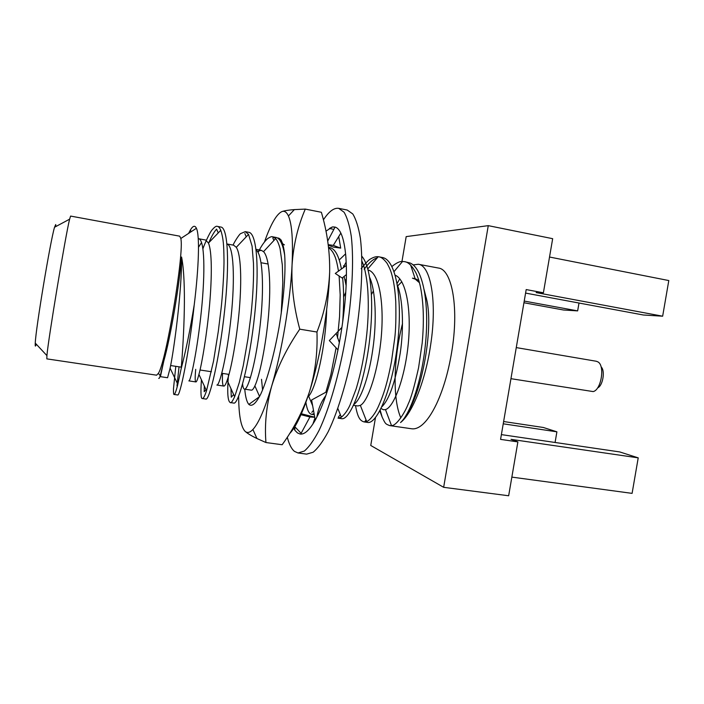 <?xml version="1.0" encoding="UTF-8"?>
<svg xmlns="http://www.w3.org/2000/svg" width="704" height="704" viewBox="0 0 704 704"><rect width="100%" height="100%" fill="white"/><g stroke="black" fill="none" stroke-linecap="round" stroke-linejoin="round"><path stroke-width="1.06" d="M264.519 241.842C270.794 224.066 276.619 213.972 281.996 211.552C284.522 210.681 286.66 212.15 288.42 215.97C291.975 224.048 293.181 240.469 292.046 265.232C290.277 301.567 281.794 351.894 271.656 386.206C264.933 408.804 258.676 423.236 252.903 429.493C249.823 432.714 247.201 433.303 245.018 431.262C240.856 426.703 238.735 414.911 238.656 395.912M277.473 237.987C281.107 237.75 283.51 243.514 284.698 255.27C285.824 272.175 283.774 299.156 279.092 327.026C274.173 354.816 267.247 379.914 260.797 394.02C255.957 403.55 251.979 407.018 248.855 404.413C246.796 402.046 245.432 396.977 244.763 389.18M261.518 379.315L262.583 389.972M284.416 244.869L281.371 242.942M280.254 240.856L281.327 240.143M281.996 211.552C284.68 210.663 288.798 210.012 294.351 209.607L305.29 209.097L321.367 212.274C327.202 231.898 329.974 251.838 329.657 272.078C328.68 308.202 320.258 358.01 309.426 391.873C302.535 413.266 295.891 427.222 289.511 433.726M305.29 209.097C297.854 226.239 293.436 244.948 292.046 265.232C291.254 285.921 293.832 307.234 299.763 329.173C286.933 347.882 277.57 366.89 271.656 386.206C266.376 405.618 264.466 424.389 265.945 442.534L256.951 438.504C251.354 435.82 247.377 433.409 245.018 431.262M329.657 272.078C328.759 292.494 324.526 312.479 316.958 332.024L299.763 329.173M316.958 332.024C317.706 352.836 315.19 372.786 309.426 391.873C303.072 410.89 293.973 428.507 282.146 444.734L265.945 442.534M294.835 430.021L293.823 428.261M325.952 231.176L332.297 226.987L335.28 227.128C340.586 228.923 344.08 238.374 345.761 255.49L346.342 265.663C346.87 285.965 344.96 309.294 340.613 335.632L337.999 349.703C332.702 375.452 326.454 396.273 319.273 412.157L315.427 419.83C309.69 429.924 304.603 434.667 300.159 434.042L297.519 432.96L300.265 434.06M332.297 226.987L329.375 228.501L333.881 229.354M323.391 219.886C328.874 211.482 333.978 207.645 338.712 208.349L347.222 210.038L352.766 213.937C356.013 219.19 358.547 227.26 360.369 238.154C363.334 262.073 361.698 298.69 355.555 336.846C349.008 374.942 338.712 410.115 328.161 431.79C322.907 441.505 317.9 448.325 313.13 452.241L306.618 454.133L298.021 452.98L294.413 451.343C291.43 448.844 289.054 444.127 287.285 437.184M338.712 208.349L344.062 212.212C347.178 217.448 349.589 225.509 351.296 236.403C354.033 260.339 352.238 297.018 346.078 335.271C339.522 373.463 329.349 408.742 319.009 430.505C313.87 440.255 308.977 447.11 304.339 451.053L298.021 452.98M297.519 432.96L294.835 430.294L294.791 426.747M335.28 227.128L332.895 226.89M327.703 241.05L335.078 227.093M338.73 236.544L340.692 248.116L333.467 247.095L328.284 245.203M340.85 233.094L333.309 245.379L340.692 248.116M328.214 244.666L333.309 245.379M346.342 265.663L345.91 257.356M346.43 274.534L342.162 278.027L335.271 273.451L346.122 265.619M337.999 349.703L340.138 338.386M341.933 327.378L329.331 340.56L337.779 349.668M315.427 419.83L318.525 413.767M327.202 391.494L311.599 400.004L315.216 419.795M300.696 434.095L309.918 416.988L300.986 414.709M312.893 424.063L314.908 418.114M314.75 417.27L309.918 416.988M301.391 413.776L314.732 417.182M549.525 257.03L668.8 280.553L662.649 316.202L536.14 292.582L543.4 292.785L552.666 238.682L488.268 225.65L406.182 236.614L401.958 261.518M375.54 417.27L370.753 445.474L443.652 487.318L508.658 495.766L517.88 441.901L511.034 439.349L638.22 457.855L632.095 493.372L511.852 477.11M503.237 423.808L556.899 431.825L555.078 442.473M503.624 421.529L543.356 427.486L556.899 431.825M578.996 303.028L577.65 310.886L563.499 309.998L523.934 302.746M577.65 310.886L524.225 301.066M156.614 375.188L158.374 373.34C166.144 362.155 184.536 251.592 180.805 238.498L179.731 236.174L70.594 216.075L69.617 219.182C65.701 234.335 48.118 340.014 46.922 355.617L46.834 358.873L156.614 375.188M158.726 378.347C159.051 378.752 159.57 377.89 160.266 375.76L163.777 361.117C170.509 337.427 179.494 284.926 181.588 257.039C186.569 282.383 183.946 336.098 181.201 368.553L177.813 384.331C176.669 389.338 174.803 394.874 174.134 394.469C173.624 394.856 173.404 392.911 173.492 388.634L175.798 366.326M180.805 238.498L196.407 228.281C199.918 235.277 198.827 267.538 194.234 304.797C190.194 329.674 185.847 350.926 181.201 368.553M196.407 228.281C194.938 225.148 192.922 225.72 190.37 230.023L188.584 233.402M36.256 344.177C35.394 347.037 35.059 346.685 35.262 343.103C35.693 329.111 50.406 240.627 54.534 227.251L55.722 224.55L55.818 226.556M202.963 248.706C203.729 246.057 209.343 232.936 212.062 229.926C214.535 226.97 216.304 225.79 217.369 226.398C218.451 226.398 219.586 227.691 220.783 230.287C223.538 238.955 223.775 245.907 223.978 258.826C224.259 270.09 222.358 298.39 221.012 309.285L218.266 331.575L213.541 361.038L206.536 390.729C204.75 396.114 203.377 398.719 202.409 398.543C200.886 399.01 200.561 392.753 201.423 379.773M194.234 304.797C188.971 354.244 179.81 397.091 177.584 394.962L174.134 394.46M177.558 385.361L176.994 385.977L179.036 366.819M208.806 242.713C211.578 236.262 214.174 231.73 216.603 229.126L218.231 232.927M217.369 226.398L220.774 227.04C228.14 227.304 229.601 264.053 224.682 309.918C219.551 358.987 209.255 401.333 205.814 399.036L202.409 398.552M233.068 245.089C234.37 241.956 239.228 234.335 240.618 233.605L245.238 231.651L248.53 234.353L252.094 246.154L253.484 263.481C253.845 278.124 253.035 295.073 251.055 314.318L247.878 339.214L243.258 365.622L239.325 382.413L234.643 396.739C232.399 401.526 230.947 403.471 230.296 402.574C227.647 401.359 227.058 391.943 228.527 374.317M206.026 389.664L204.204 391.706L204.31 385.968M245.238 231.651L248.6 232.285C257.004 232.734 259.521 269.43 254.672 314.978C249.656 363.669 238.278 405.486 233.649 403.058L230.296 402.574M258.069 252.472C261.105 246.303 264.246 241.71 267.511 238.709C270.16 236.914 271.894 236.289 272.73 236.826L275.669 238.603C277.27 240.354 278.731 243.69 280.069 248.6L282.33 264.986L282.806 282.762L281.204 313.658M233.64 394.513L231.282 397.206L230.965 388.626M276.021 237.45C279.954 238.216 282.85 244.182 284.706 255.35M328.592 247.72C331.197 249.559 333.212 252.261 334.646 255.834C335.922 258.447 337.207 263.551 338.492 271.128M339.117 276.012L340.182 294.862L339.548 316.712L337.489 338.043M328.548 247.342L329.762 247.57C335.034 248.67 338.923 255.807 341.431 269.007M342.619 277.658C343.93 290.382 343.948 305.14 342.672 321.93M336.098 347.855L330.871 374.678L325.855 392.225M314.107 413.714L311.643 414.33C308.994 413.864 307.076 409.878 305.888 402.38M339.249 259.943L345.602 253.854M361.944 261.246C365.209 267.819 367.224 281.31 367.849 291.034C368.658 304.533 368.324 318.762 366.819 333.731C364.47 355.828 360.95 372.715 356.18 388.802L350.073 404.906C347.75 410.142 344.854 414.251 341.378 417.226L338.017 418.132L341.194 418.598C350.249 421.59 365.684 381.603 370.225 334.303C373.842 298.153 370.489 265.971 361.821 256.247M361.178 268.708C365.631 262.979 368.861 259.67 370.85 258.79C373.657 257.145 376.112 256.458 378.233 256.731L378.91 256.828C381.251 257.048 383.97 259.204 387.077 263.296C390.852 270.301 391.442 272.598 393.378 281.037C394.618 288.121 394.944 290.277 395.745 301.224C396.123 317.838 395.78 330.229 394.706 338.404L391.494 361.407C389.039 374.352 386.47 384.762 383.812 392.647C381.656 399.238 378.039 407.484 377.186 408.945C375.531 412.553 370.586 420.05 366.696 421.546L364.038 421.898C361.935 421.282 360.36 420.033 359.322 418.15C357.878 415.879 356.611 411.699 355.511 405.618M364.188 269.262C368.676 262.988 373.067 259.151 377.362 257.752M378.91 256.828L382.914 257.629C395.613 260.418 402.406 296.208 398.059 338.967C393.633 385.942 377.247 425.489 367.162 422.347L364.038 421.898M391.811 266.578C396.458 262.856 400.022 261.158 402.512 261.492L404.562 261.659C408.25 262.073 412.042 265.769 415.923 272.765C417.824 276.927 419.338 281.679 420.473 287.03C423.597 302.738 424.169 321.394 422.198 343.015L418.563 367.805C414.401 386.39 410.995 398.314 408.364 403.577C404.65 413.45 396.018 426.14 391.494 425.577L389.699 425.603C385.466 423.852 385.572 424.31 382.14 417.058L380.134 410.027M404.562 261.659L409.966 262.97C422.761 267.81 429.572 302.738 425.489 343.587C422.101 379.394 410.67 413.477 400.532 422.55C412.342 413.468 425.586 380.301 430.716 344.441C437.281 301.523 430.716 265.39 418.326 264.255L413.046 264.933M399.749 278.802L397.038 283.633M379.764 410.722L382.14 417.058M389.699 425.603L411.726 428.78C414.709 429.211 417.894 428.146 421.274 425.577C426.501 421.494 431.587 414.251 436.559 403.85C443.775 388.256 449.038 369.662 452.32 348.066C458.814 305.386 451.528 269.315 438.46 268.048L418.326 264.255M402.53 323.541C393.536 357.878 392.427 398.886 400.84 417.886M543.4 292.785L526.187 289.573L500.57 439.384L517.88 441.901M443.652 487.318L488.268 225.65M424.653 292.644L425.841 296.516C434.526 324.491 422.523 392.04 405.891 415.518M163.777 361.117L160.424 376.666L167.57 377.731L170.104 368.183C174.372 348.19 182.054 288.288 181.588 257.039M198.264 238.7L198.598 238.735C204.662 239.254 205.357 272.193 201.344 311.212C197.358 350.126 190.634 381.779 188.848 380.89L195.888 381.929C194.999 381.682 194.946 377.485 195.712 369.345M226.917 243.971C233.737 245.379 235.145 278.529 231.114 316.906C227.128 355.282 219.604 386.03 216.867 385.044L223.819 386.074C222.543 385.766 222.121 381.55 222.57 373.41M256.027 249.832C262.962 254.786 264.282 289.054 260.128 325.406C255.983 362.19 248.046 390.078 244.508 389.145C243.575 388.995 242.95 387.358 242.634 384.234L242.422 384.472M344.15 276.399L346.13 285.657M345.233 280.694L346.359 278.995M369.538 277.165C375.716 290.259 376.93 321.288 372.794 349.457C368.658 378.55 360.325 400.462 353.874 404.351M397.232 284.742C402.882 298.575 404.061 327.413 400.206 353.267C395.507 381.63 389.312 399.555 381.63 407.044M397.461 286.123L401.817 281.811M418.845 280.526L415.21 278.678L412.456 278.168L415.272 279.162L419.47 282.753M424.142 289.784L425.841 296.516M198.51 247.254L201.564 242.502M198.598 238.735L205.647 240.029L208.454 243.082C211.974 251.161 212.089 275.713 209.581 304.946C207.002 333.212 202.215 362.551 198.924 374.414C197.569 379.535 196.557 382.043 195.888 381.929M226.908 243.954L233.605 245.186L236.289 247.315C240.97 254.382 241.842 279.585 239.307 309.962C236.702 339.416 231.15 369.45 227.181 380.31C225.782 384.296 224.664 386.214 223.819 386.074M257.418 251.381L261.158 250.272L263.534 251.645C269.421 257.611 271.154 283.43 268.585 314.917C265.962 345.514 259.574 376.156 254.874 385.889C253.484 388.898 252.314 390.315 251.354 390.157L244.508 389.145M326.665 309.61C325.89 346.377 315.894 388.59 308.651 396.176L307.692 397.188M343.534 265.795L344.159 266.174M343.614 297L345.761 292.248M368.016 269.984C378.55 272.166 384.252 300.67 381.366 335.729C378.497 370.146 368.157 401.474 360.351 405.372L357.773 405.953L353.434 405.31M354.746 403.735L354.402 403.181M371.386 294.58L373.428 290.866M395.094 275.15C406.058 279.303 411.629 309.558 408.241 344.089C404.862 378.33 393.774 407.387 385.458 409.587L383.486 409.763L380.943 408.452M501.389 434.614L619.731 451.933L638.22 457.855M525.589 293.093L643.324 314.996L662.649 316.202M601.075 366.854C605.44 370.542 602.897 385.854 597.564 387.939M510.954 378.682L593.155 391.582C601.137 390.069 605.141 365.992 598.083 361.979L596.376 361.266M259.477 396.678L248.855 404.413M252.903 429.493L256.942 438.504M288.42 215.97L294.351 209.607M268.18 264.026L261.078 262.742M250.43 377.634L244.464 376.728M228.976 374.387L221.778 373.296M211.402 371.721L200.006 369.996M181.315 367.162L170.614 365.543M343.13 267.775L346.148 262.073M339.354 342.628L336.178 333.397M316.853 417.076C318.217 408.936 321.209 401.782 325.811 395.604M294.8 426.73L301.127 433.294M158.374 373.34L160.266 375.76M35.262 343.103L46.922 355.617M54.534 227.251L69.617 219.182M276.038 237.45L272.73 236.826M314.283 414.709L311.89 414.366M191.136 231.739L190.379 230.014M246.224 236.817L244.834 233.455M273.874 240.53L272.835 237.97M313.482 410.326L311.81 412.386M340.322 414.612L338.43 417.014M366.071 419.945L364.936 421.432M415.272 279.162L410.626 264.986M261.158 250.272L255.957 249.313M391.503 425.577L385.458 409.587M366.696 421.546L360.351 405.372M402.512 261.492L393.976 271.682M341.378 417.226L337.832 408.47M378.233 256.731L367.743 268.99M312.638 405.689L308.651 396.176M259.574 396.493L254.874 385.889M234.643 396.739L227.181 380.31M275.66 238.603L263.534 251.645M206.527 390.738L198.924 374.414M248.538 234.362L236.289 247.315M177.804 384.331L170.104 368.183M220.783 230.278L208.454 243.082M596.42 361.275L516.27 347.591"/></g></svg>
